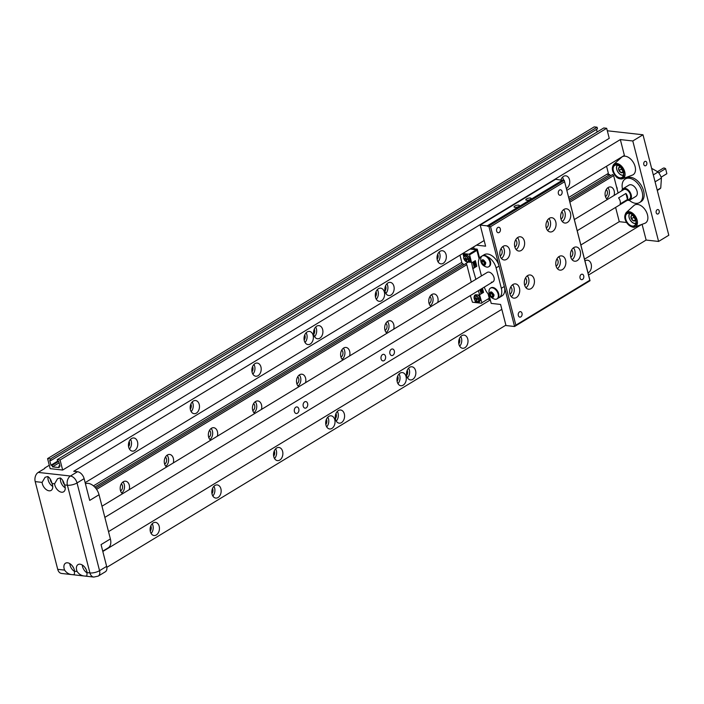 <?xml version="1.0" encoding="UTF-8"?>
<svg xmlns="http://www.w3.org/2000/svg" width="704" height="704" viewBox="0 0 704 704"><rect width="100%" height="100%" fill="white"/><g stroke="black" fill="none" stroke-linecap="round" stroke-linejoin="round"><path stroke-width="1.06" d="M304.735 334.954A3.863 2.71 -83.6 0 1 305.017 335.738A3.863 2.71 -83.6 0 1 304.154 340.085M385.546 285.903A3.863 2.71 -83.6 0 1 385.836 286.686A3.863 2.71 -83.6 0 1 384.974 291.042M326.401 419.346A3.863 2.71 -83.6 0 1 326.691 420.13A3.863 2.71 -83.6 0 1 325.829 424.486M407.22 370.304A3.863 2.71 -83.6 0 1 407.502 371.087A3.863 2.71 -83.6 0 1 406.639 375.443M307.622 403.542A3.309 2.323 -83.6 0 1 305.052 408.162A3.309 2.323 -83.6 0 1 303.222 406.217A3.309 2.323 -83.6 0 1 305.791 401.588A3.309 2.323 -83.6 0 1 307.622 403.542M385.502 356.277A3.309 2.323 -83.6 0 1 382.932 360.906A3.309 2.323 -83.6 0 1 381.093 358.952A3.309 2.323 -83.6 0 1 383.662 354.332A3.309 2.323 -83.6 0 1 385.502 356.277M394.319 350.926A3.309 2.323 -83.6 0 1 391.741 355.555A3.309 2.323 -83.6 0 1 389.91 353.602A3.309 2.323 -83.6 0 1 392.48 348.982A3.309 2.323 -83.6 0 1 394.319 350.926M298.813 408.892A3.309 2.323 -83.6 0 1 296.234 413.512A3.309 2.323 -83.6 0 1 294.404 411.567A3.309 2.323 -83.6 0 1 296.974 406.938A3.309 2.323 -83.6 0 1 298.813 408.892M129.149 441.505A3.863 2.71 -83.6 0 1 129.43 442.288A3.863 2.71 -83.6 0 1 128.568 446.644M190.863 404.061A3.863 2.71 -83.6 0 1 191.145 404.844A3.863 2.71 -83.6 0 1 190.282 409.191M252.569 366.608A3.863 2.71 -83.6 0 1 252.859 367.391A3.863 2.71 -83.6 0 1 251.997 371.738M314.283 329.155A3.863 2.71 -83.6 0 1 314.574 329.938A3.863 2.71 -83.6 0 1 313.711 334.286M375.998 291.702A3.863 2.71 -83.6 0 1 376.279 292.486A3.863 2.71 -83.6 0 1 375.426 296.842M437.712 254.25A3.863 2.71 -83.6 0 1 437.994 255.033A3.863 2.71 -83.6 0 1 437.131 259.389M459.378 338.65A3.863 2.71 -83.6 0 1 459.668 339.434A3.863 2.71 -83.6 0 1 458.806 343.781M397.672 376.103A3.863 2.71 -83.6 0 1 397.954 376.886A3.863 2.71 -83.6 0 1 397.091 381.234M335.958 413.556A3.863 2.71 -83.6 0 1 336.239 414.339A3.863 2.71 -83.6 0 1 335.377 418.686M274.243 451A3.863 2.71 -83.6 0 1 274.525 451.783A3.863 2.71 -83.6 0 1 273.662 456.139M212.529 488.453A3.863 2.71 -83.6 0 1 212.81 489.236A3.863 2.71 -83.6 0 1 211.957 493.592M150.814 525.906A3.863 2.71 -83.6 0 1 151.105 526.689A3.863 2.71 -83.6 0 1 150.242 531.045M646.809 162.659A2.262 1.584 -83.6 0 1 645.049 165.818A2.262 1.584 -83.6 0 1 643.799 164.49A2.262 1.584 -83.6 0 1 645.55 161.33A2.262 1.584 -83.6 0 1 646.809 162.659M659.19 210.892A2.262 1.584 -83.6 0 1 657.43 214.051A2.262 1.584 -83.6 0 1 656.181 212.714A2.262 1.584 -83.6 0 1 657.941 209.554A2.262 1.584 -83.6 0 1 659.19 210.892M626.199 212.546C623.559 216.586 624.58 220.915 629.27 225.553C632.245 227.251 634.137 227.726 634.946 226.961L644.785 223.326A10.507 6.582 -121.3 0 0 646.985 213.25A10.507 6.582 -121.3 0 0 637.595 204.433A10.507 6.582 -121.3 0 0 633.961 205.498L626.199 212.546A8.492 5.324 58.7 0 1 629.13 211.684A8.492 5.324 58.7 0 1 632.729 213.303A8.492 5.324 58.7 0 1 637.331 221.047A8.492 5.324 58.7 0 1 634.946 226.961A8.492 5.324 58.7 0 1 633.107 227.154M613.809 164.322C611.31 167.798 612.005 171.838 615.903 176.44C617.602 178.438 619.819 179.203 622.556 178.737L632.403 175.094A10.507 6.582 -121.3 0 0 634.603 165.026A10.507 6.582 -121.3 0 0 625.214 156.2A10.507 6.582 -121.3 0 0 621.579 157.274L613.809 164.322A8.492 5.324 58.7 0 1 616.748 163.451A8.492 5.324 58.7 0 1 621.359 165.968A8.492 5.324 58.7 0 1 622.556 178.737A8.492 5.324 58.7 0 1 620.726 178.93M639.54 202.558L641.01 201.67A13.781 8.633 -121.3 0 0 643.623 190.978A13.781 8.633 -121.3 0 0 626.71 178.103L625.24 178.992A13.781 8.633 58.7 0 1 642.154 191.875A13.781 8.633 58.7 0 1 639.54 202.558A13.781 8.633 58.7 0 1 629.262 200.297M622.503 189.165A13.781 8.633 58.7 0 1 625.24 178.992M313.104 335.315A6.618 4.646 -83.6 0 1 307.956 344.573A6.618 4.646 -83.6 0 1 304.286 340.666A6.618 4.646 -83.6 0 1 309.434 331.417A6.618 4.646 -83.6 0 1 313.104 335.315M306.117 332.807A6.618 4.646 -83.6 0 1 306.856 334.62A6.618 4.646 -83.6 0 1 305.026 342.487M393.914 286.273A6.618 4.646 -83.6 0 1 388.766 295.522A6.618 4.646 -83.6 0 1 385.097 291.623A6.618 4.646 -83.6 0 1 390.245 282.374A6.618 4.646 -83.6 0 1 393.914 286.273M386.927 283.765A6.618 4.646 -83.6 0 1 387.666 285.578A6.618 4.646 -83.6 0 1 385.845 293.436M137.518 441.874A6.618 4.646 -83.6 0 1 132.37 451.123A6.618 4.646 -83.6 0 1 128.7 447.225A6.618 4.646 -83.6 0 1 133.839 437.976A6.618 4.646 -83.6 0 1 137.518 441.874M130.522 439.366A6.618 4.646 -83.6 0 1 131.27 441.179A6.618 4.646 -83.6 0 1 129.439 449.038M199.223 404.422A6.618 4.646 -83.6 0 1 194.084 413.679A6.618 4.646 -83.6 0 1 190.414 409.772A6.618 4.646 -83.6 0 1 195.554 400.523A6.618 4.646 -83.6 0 1 199.223 404.422M192.236 401.914A6.618 4.646 -83.6 0 1 192.984 403.726A6.618 4.646 -83.6 0 1 191.154 411.594M260.938 366.978A6.618 4.646 -83.6 0 1 255.798 376.226A6.618 4.646 -83.6 0 1 252.12 372.328A6.618 4.646 -83.6 0 1 257.268 363.07A6.618 4.646 -83.6 0 1 260.938 366.978M253.95 364.461A6.618 4.646 -83.6 0 1 254.69 366.274A6.618 4.646 -83.6 0 1 252.868 374.141M322.652 329.525A6.618 4.646 -83.6 0 1 317.504 338.774A6.618 4.646 -83.6 0 1 313.834 334.875A6.618 4.646 -83.6 0 1 318.982 325.626A6.618 4.646 -83.6 0 1 322.652 329.525M315.665 327.008A6.618 4.646 -83.6 0 1 316.404 328.821A6.618 4.646 -83.6 0 1 314.582 336.688M384.366 292.072A6.618 4.646 -83.6 0 1 379.218 301.321A6.618 4.646 -83.6 0 1 375.549 297.422A6.618 4.646 -83.6 0 1 380.697 288.174A6.618 4.646 -83.6 0 1 384.366 292.072M377.379 289.555A6.618 4.646 -83.6 0 1 378.118 291.368A6.618 4.646 -83.6 0 1 376.288 299.235M446.081 254.619A6.618 4.646 -83.6 0 1 440.933 263.868A6.618 4.646 -83.6 0 1 437.263 259.97A6.618 4.646 -83.6 0 1 442.411 250.721A6.618 4.646 -83.6 0 1 446.081 254.619M439.085 252.102A6.618 4.646 -83.6 0 1 439.833 253.924A6.618 4.646 -83.6 0 1 438.002 261.782M560.93 179.881A6.618 4.646 -83.6 0 1 565.831 175.815A6.618 4.646 -83.6 0 1 569.501 179.714A6.618 4.646 -83.6 0 1 566.377 188.575M562.514 177.206A6.618 4.646 -83.6 0 1 563.253 179.018A6.618 4.646 -83.6 0 1 563.464 180.162L564.238 180.25L590.031 280.72L514.58 326.506L505.991 325.547L500.579 304.445L491.207 303.398L489.007 294.835M98.226 576.101L93.817 577.069A7.005 4.91 -83.6 0 1 89.927 572.942A7.005 2.376 165.6 0 0 99.554 570.671A7.005 4.391 58.7 0 1 98.226 576.101L105.318 571.798A7.005 4.391 -121.3 0 0 106.638 566.368L99.554 570.671L77.035 482.953L84.119 478.65L89.707 500.403L99.035 494.745A11.466 7.19 -121.3 0 0 88.238 483.384A11.466 7.19 -121.3 0 0 85.439 483.78M61.582 492.21A7.163 4.488 58.7 0 1 54.595 483.789L57.578 478.711L60.192 477.963C62.084 478.896 63.527 481.21 64.53 484.906A7.163 4.488 58.7 0 1 63.624 491.806A7.163 4.488 58.7 0 1 61.582 492.21M60.614 478.051A7.163 4.488 -121.3 0 0 65.234 487.837M49.086 490.811A7.163 4.488 58.7 0 1 42.099 482.39L45.082 477.303L47.696 476.555C49.588 477.497 51.04 479.811 52.034 483.507A7.163 4.488 58.7 0 1 51.128 490.406A7.163 4.488 58.7 0 1 49.086 490.811M48.127 476.652A7.163 4.488 -121.3 0 0 52.738 486.438M334.77 419.716A6.618 4.646 -83.6 0 1 329.63 428.965A6.618 4.646 -83.6 0 1 325.952 425.066A6.618 4.646 -83.6 0 1 331.1 415.818A6.618 4.646 -83.6 0 1 334.77 419.716M327.782 417.199A6.618 4.646 -83.6 0 1 328.522 419.021A6.618 4.646 -83.6 0 1 326.7 426.879M415.589 370.674A6.618 4.646 -83.6 0 1 410.441 379.922A6.618 4.646 -83.6 0 1 406.771 376.024A6.618 4.646 -83.6 0 1 411.919 366.775A6.618 4.646 -83.6 0 1 415.589 370.674M408.593 368.157A6.618 4.646 -83.6 0 1 409.341 369.97A6.618 4.646 -83.6 0 1 407.51 377.837M159.183 526.275A6.618 4.646 -83.6 0 1 154.035 535.524A6.618 4.646 -83.6 0 1 150.366 531.626A6.618 4.646 -83.6 0 1 155.514 522.377A6.618 4.646 -83.6 0 1 159.183 526.275M152.196 523.758A6.618 4.646 -83.6 0 1 152.935 525.571A6.618 4.646 -83.6 0 1 151.114 533.438M220.898 488.822A6.618 4.646 -83.6 0 1 215.75 498.071A6.618 4.646 -83.6 0 1 212.08 494.173A6.618 4.646 -83.6 0 1 217.228 484.924A6.618 4.646 -83.6 0 1 220.898 488.822M213.91 486.306A6.618 4.646 -83.6 0 1 214.65 488.127A6.618 4.646 -83.6 0 1 212.819 495.986M282.612 451.37A6.618 4.646 -83.6 0 1 277.464 460.627A6.618 4.646 -83.6 0 1 273.794 456.72A6.618 4.646 -83.6 0 1 278.942 447.471A6.618 4.646 -83.6 0 1 282.612 451.37M275.625 448.862A6.618 4.646 -83.6 0 1 276.364 450.674A6.618 4.646 -83.6 0 1 274.534 458.533M344.326 413.926A6.618 4.646 -83.6 0 1 339.178 423.174A6.618 4.646 -83.6 0 1 335.509 419.267A6.618 4.646 -83.6 0 1 340.648 410.018A6.618 4.646 -83.6 0 1 344.326 413.926M337.33 411.409A6.618 4.646 -83.6 0 1 338.078 413.222A6.618 4.646 -83.6 0 1 336.248 421.089M406.032 376.473A6.618 4.646 -83.6 0 1 400.893 385.722A6.618 4.646 -83.6 0 1 397.223 381.823A6.618 4.646 -83.6 0 1 402.362 372.574A6.618 4.646 -83.6 0 1 406.032 376.473M399.045 373.956A6.618 4.646 -83.6 0 1 399.793 375.769A6.618 4.646 -83.6 0 1 397.962 383.636M467.746 339.02A6.618 4.646 -83.6 0 1 462.598 348.269A6.618 4.646 -83.6 0 1 458.929 344.37A6.618 4.646 -83.6 0 1 464.077 335.122A6.618 4.646 -83.6 0 1 467.746 339.02M460.759 336.503A6.618 4.646 -83.6 0 1 461.498 338.316A6.618 4.646 -83.6 0 1 459.677 346.183M584.954 260.938A6.618 4.646 -83.6 0 1 587.506 260.216A6.618 4.646 -83.6 0 1 591.175 264.114A6.618 4.646 -83.6 0 1 588.042 272.967M72.882 574.675C69.485 574.649 66.73 573.126 64.618 570.108A7.163 4.488 58.7 0 1 65.525 563.2A7.163 4.488 58.7 0 1 67.566 562.804A7.163 4.488 58.7 0 1 74.554 571.217L74.36 574.614L72.882 574.675M69.793 563.605A7.163 4.488 -121.3 0 0 74.58 571.498M85.378 576.074C81.981 576.048 79.226 574.526 77.114 571.507A7.163 4.488 58.7 0 1 78.021 564.608A7.163 4.488 58.7 0 1 80.062 564.203A7.163 4.488 58.7 0 1 87.05 572.616L86.856 576.013L85.378 576.074M82.289 565.004A7.163 4.488 -121.3 0 0 87.076 572.898M606.232 189.578A3.863 2.71 -83.6 0 1 607.314 191.4A3.863 2.71 -83.6 0 1 605.44 196.583M429.906 296.578A3.863 2.71 -83.6 0 1 430.989 298.399A3.863 2.71 -83.6 0 1 429.123 303.591M385.827 323.33A3.863 2.71 -83.6 0 1 386.91 325.151A3.863 2.71 -83.6 0 1 385.044 330.343M341.748 350.082A3.863 2.71 -83.6 0 1 342.83 351.903A3.863 2.71 -83.6 0 1 340.956 357.095M297.669 376.834A3.863 2.71 -83.6 0 1 298.751 378.655A3.863 2.71 -83.6 0 1 296.877 383.847M253.581 403.586A3.863 2.71 -83.6 0 1 254.672 405.407A3.863 2.71 -83.6 0 1 252.798 410.59M209.502 430.338A3.863 2.71 -83.6 0 1 210.593 432.159A3.863 2.71 -83.6 0 1 208.718 437.342M165.422 457.09A3.863 2.71 -83.6 0 1 166.505 458.911A3.863 2.71 -83.6 0 1 164.639 464.094M121.343 483.842A3.863 2.71 -83.6 0 1 122.426 485.663A3.863 2.71 -83.6 0 1 120.56 490.846M621.694 190.819A6.618 4.145 58.7 0 1 623.084 188.69L628.954 185.117A6.618 4.145 58.7 0 1 630.846 184.747A6.618 4.145 58.7 0 1 636.61 189.939A6.618 4.145 58.7 0 1 635.826 196.434L629.948 199.998A6.618 4.145 58.7 0 1 628.065 200.376A6.618 4.145 58.7 0 1 627.414 200.244M623.084 188.69A6.618 4.145 58.7 0 1 624.967 188.311A6.618 4.145 58.7 0 1 630.731 193.512A6.618 4.145 58.7 0 1 629.948 199.998M62.823 480.718A3.969 2.49 -121.3 0 0 64.258 484.238M50.327 479.318A3.969 2.49 -121.3 0 0 51.77 482.838M72.582 566.236A3.969 2.49 -121.3 0 0 73.533 567.802M85.07 567.635A3.969 2.49 -121.3 0 0 86.02 569.202M607.411 199.487A6.618 4.646 -83.6 0 1 605.334 196.196A6.618 4.646 -83.6 0 1 610.474 186.947A6.618 4.646 -83.6 0 1 614.143 190.846A6.618 4.646 -83.6 0 1 614.09 195.439M607.86 187.713A6.618 4.646 -83.6 0 1 609.154 190.282A6.618 4.646 -83.6 0 1 606.619 198.766M431.094 306.486A6.618 4.646 -83.6 0 1 429.009 303.195A6.618 4.646 -83.6 0 1 434.157 293.946A6.618 4.646 -83.6 0 1 437.826 297.845A6.618 4.646 -83.6 0 1 437.765 302.438M431.534 294.712A6.618 4.646 -83.6 0 1 432.828 297.29A6.618 4.646 -83.6 0 1 430.302 305.774M387.015 333.238A6.618 4.646 -83.6 0 1 384.93 329.947A6.618 4.646 -83.6 0 1 390.078 320.698A6.618 4.646 -83.6 0 1 393.747 324.597A6.618 4.646 -83.6 0 1 393.686 329.19M387.455 321.464A6.618 4.646 -83.6 0 1 388.749 324.042A6.618 4.646 -83.6 0 1 386.214 332.526M342.936 359.99A6.618 4.646 -83.6 0 1 340.85 356.699A6.618 4.646 -83.6 0 1 345.99 347.45A6.618 4.646 -83.6 0 1 349.668 351.349A6.618 4.646 -83.6 0 1 349.606 355.942M343.376 348.216A6.618 4.646 -83.6 0 1 344.67 350.794A6.618 4.646 -83.6 0 1 342.135 359.269M298.848 386.742A6.618 4.646 -83.6 0 1 296.771 383.451A6.618 4.646 -83.6 0 1 301.91 374.202A6.618 4.646 -83.6 0 1 305.58 378.101A6.618 4.646 -83.6 0 1 305.527 382.694M299.297 374.968A6.618 4.646 -83.6 0 1 300.59 377.538A6.618 4.646 -83.6 0 1 298.056 386.021M254.769 413.494A6.618 4.646 -83.6 0 1 252.683 410.203A6.618 4.646 -83.6 0 1 257.831 400.954A6.618 4.646 -83.6 0 1 261.501 404.853A6.618 4.646 -83.6 0 1 261.439 409.446M255.218 401.72A6.618 4.646 -83.6 0 1 256.502 404.29A6.618 4.646 -83.6 0 1 253.977 412.773M210.69 440.246A6.618 4.646 -83.6 0 1 208.604 436.955A6.618 4.646 -83.6 0 1 213.752 427.706A6.618 4.646 -83.6 0 1 217.422 431.605A6.618 4.646 -83.6 0 1 217.36 436.198M211.138 428.472A6.618 4.646 -83.6 0 1 212.423 431.042A6.618 4.646 -83.6 0 1 209.898 439.525M166.61 466.998A6.618 4.646 -83.6 0 1 164.525 463.707A6.618 4.646 -83.6 0 1 169.673 454.458A6.618 4.646 -83.6 0 1 173.342 458.357A6.618 4.646 -83.6 0 1 173.281 462.942M167.059 455.224A6.618 4.646 -83.6 0 1 168.344 457.794A6.618 4.646 -83.6 0 1 165.818 466.277M122.531 493.742A6.618 4.646 -83.6 0 1 120.446 490.459A6.618 4.646 -83.6 0 1 125.594 481.202A6.618 4.646 -83.6 0 1 129.263 485.109A6.618 4.646 -83.6 0 1 129.202 489.694M122.971 481.976A6.618 4.646 -83.6 0 1 124.265 484.546A6.618 4.646 -83.6 0 1 121.739 493.029M632.359 226.046A7.005 4.391 58.7 0 1 626.252 220.546A7.005 4.391 58.7 0 1 627.088 213.673A7.005 4.391 58.7 0 1 629.086 213.286A7.005 4.391 58.7 0 1 635.184 218.777A7.005 4.391 58.7 0 1 634.357 225.65A7.005 4.391 58.7 0 1 632.359 226.046M619.978 177.813A7.005 4.391 58.7 0 1 613.87 172.313A7.005 4.391 58.7 0 1 614.706 165.449A7.005 4.391 58.7 0 1 616.695 165.053A7.005 4.391 58.7 0 1 622.802 170.553A7.005 4.391 58.7 0 1 621.966 177.417A7.005 4.391 58.7 0 1 619.978 177.813M620.127 203.949A5.518 3.458 -121.3 0 0 618.578 197.921L625.926 193.459A5.518 3.458 58.7 0 1 627.475 199.496L620.127 203.949M577.201 230.718L629.376 199.056A5.518 3.458 -121.3 0 0 630.027 193.653A5.518 3.458 -121.3 0 0 625.222 189.323A5.518 3.458 -121.3 0 0 623.656 189.631L574.332 219.56M635.791 223.511A6.063 3.802 58.7 0 1 634.832 223.555A6.063 3.802 58.7 0 1 629.816 219.375A6.063 3.802 58.7 0 1 629.649 213.382M623.41 175.287A6.063 3.802 58.7 0 1 622.45 175.322A6.063 3.802 58.7 0 1 617.434 171.151A6.063 3.802 58.7 0 1 617.258 165.158M635.844 223.265A5.799 3.634 58.7 0 1 634.665 223.37A5.799 3.634 58.7 0 1 629.781 219.19A5.799 3.634 58.7 0 1 629.886 213.453M623.462 175.041A5.799 3.634 58.7 0 1 622.283 175.146A5.799 3.634 58.7 0 1 617.399 170.966A5.799 3.634 58.7 0 1 617.505 165.22M635.598 219.921A3.186 1.998 58.7 0 1 635.483 220.211A3.186 1.998 58.7 0 1 634.058 220.994A3.186 1.998 58.7 0 1 633.574 220.88A3.186 1.998 58.7 0 1 631.4 218.75L633.574 220.88L635.527 219.692M635.483 220.211L633.574 220.88M623.216 171.688A3.186 1.998 58.7 0 1 623.102 171.987A3.186 1.998 58.7 0 1 621.676 172.762A3.186 1.998 58.7 0 1 621.192 172.647A3.186 1.998 58.7 0 1 619.018 170.526L621.192 172.647L623.146 171.459M623.102 171.987L621.192 172.647M658.724 172.823L665.562 168.67A3.309 2.077 -121.3 0 0 665.315 168.494A3.309 2.077 -121.3 0 0 664.136 168.027A3.309 2.077 -121.3 0 0 663.194 168.212L657.501 171.67M666.371 173.985A3.309 2.077 -121.3 0 0 666.626 173.87A3.309 2.077 -121.3 0 0 666.855 173.694L661.126 177.17L666.626 173.87M635.307 219.085L633.6 217.413L633.468 215.987A2.754 1.725 -121.3 0 0 633.468 216.022A2.754 1.725 -121.3 0 0 634.691 218.478A2.754 1.725 -121.3 0 0 635.246 218.918M622.926 170.852L621.218 169.189L621.086 167.79A2.754 1.725 -121.3 0 0 621.086 167.79A2.754 1.725 -121.3 0 0 622.31 170.245A2.754 1.725 -121.3 0 0 622.864 170.694M665.614 168.714L666.855 173.694M621.218 169.189L619.018 170.526A3.186 1.998 58.7 0 1 618.754 167.737L619.018 170.526M620.215 166.848L618.754 167.737A3.186 1.998 58.7 0 1 620.365 166.989M620.664 167.077L618.754 167.737M633.6 217.413L631.4 218.75A3.186 1.998 58.7 0 1 631.136 215.961L631.4 218.75M632.597 215.081L631.136 215.961A3.186 1.998 58.7 0 1 632.746 215.222M633.046 215.301L631.136 215.961M625.926 193.459L627.475 199.496M657.263 190.326L657.844 190.089L657.281 190.397M657.747 190.168L659.446 189.138A12.637 7.92 -121.3 0 0 660.748 188.003L661.426 177.989A12.637 7.92 -121.3 0 0 658.082 171.996L651.614 168.326M661.426 177.989L655.09 181.834M653.303 174.9L658.082 171.996M657.219 190.142L660.748 188.003M618.094 193.002L613.633 175.595L612.603 174.522L569.483 200.693M468.406 262.029L95.726 488.198M613.633 175.595L569.862 202.162M466.18 264.044L466.805 264.704L96.589 489.368M94.776 487.098L462.924 263.683A1.989 1.241 58.7 0 0 462.942 263.736L463.021 263.745A1.874 1.17 -121.3 0 0 463.804 264.827M569.114 199.232L609.743 174.574A1.989 1.241 -121.3 0 0 610.562 175.762M52.114 465.353L52.501 466.858L59.224 467.614L58.837 466.11L60.007 466.242L58.766 461.419L57.596 461.287L57.182 459.677L60.069 460.002L62.647 470.052L50.16 468.644L47.582 458.603L50.468 458.92L50.882 460.53L49.711 460.398L50.943 465.221L52.114 465.353L58.634 461.402M59.127 462.836L52.501 466.858M59.814 465.511L58.837 466.11M50.882 460.53L597.476 128.814L597.062 127.213L594.176 126.887L47.582 458.603M50.943 465.221L57.57 461.199M50.468 458.92L597.062 127.213M62.647 470.052L609.25 138.336L606.672 128.286L603.777 127.961L57.182 459.677M99.035 494.745L110.387 538.947L101.059 544.614L106.638 566.368M102.74 551.17L108.214 547.844A11.466 7.19 -121.3 0 0 110.387 538.947M609.743 174.574L606.918 174.258L608.388 173.369L606.558 166.232M93.456 485.857L461.798 262.328M568.656 197.472L606.918 174.258M597.15 131.982L596.49 129.413M606.672 128.286L60.069 460.002M93.817 577.069L61.609 573.461A7.005 4.91 -83.6 0 1 57.719 569.334L35.2 481.615L42.099 482.39M85.149 482.654L484.158 240.513M566.826 190.344L624.395 155.399L620.338 139.577L632.79 140.976L658.592 241.446L646.131 240.055L588.562 274.991M626.542 222.49L619.274 221.672L580.862 244.983M490.318 299.93L108.513 531.634M641.652 224.479L584.496 259.169M501.829 309.338L102.819 551.478M617.135 189.235A2.754 1.725 -121.3 0 0 616.484 186.71M561.132 179.353A3.863 2.71 -83.6 0 1 561.361 179.925M619.274 221.672L615.613 207.407M505.894 325.16L106.832 567.336M646.131 240.055L642.092 224.321M44.792 468.424L38.227 472.41A7.005 4.91 96.4 0 0 35.2 481.615M84.119 478.65A7.005 4.391 -121.3 0 0 77.528 471.715L73.735 471.293L620.338 139.577M632.79 140.976L642.998 134.781L668.8 235.25L658.592 241.446M642.998 134.781L607.306 130.777M44.695 468.037L49.289 465.247M491.401 282.146A5.518 3.458 -121.3 0 0 492.967 281.838A5.518 3.458 -121.3 0 0 493.627 276.426A5.518 3.458 -121.3 0 0 488.822 272.096A5.518 3.458 -121.3 0 0 487.247 272.413L101.983 506.211M497.851 227.48A2.754 1.936 -83.6 0 1 498.81 227.251A2.754 1.936 -83.6 0 1 500.438 229.53A2.754 1.936 -83.6 0 1 499.145 232.505A2.754 1.936 -83.6 0 1 498.194 232.734A2.754 1.936 -83.6 0 1 496.558 230.454A2.754 1.936 -83.6 0 1 497.851 227.48M559.566 190.027A2.754 1.936 -83.6 0 1 560.516 189.798A2.754 1.936 -83.6 0 1 562.153 192.078A2.754 1.936 -83.6 0 1 560.859 195.052A2.754 1.936 -83.6 0 1 559.909 195.281A2.754 1.936 -83.6 0 1 558.272 193.002A2.754 1.936 -83.6 0 1 559.566 190.027M581.24 274.428A2.754 1.936 -83.6 0 1 582.19 274.199A2.754 1.936 -83.6 0 1 583.818 276.478A2.754 1.936 -83.6 0 1 582.525 279.453A2.754 1.936 -83.6 0 1 581.574 279.682A2.754 1.936 -83.6 0 1 579.946 277.402A2.754 1.936 -83.6 0 1 581.24 274.428M519.526 311.881A2.754 1.936 -83.6 0 1 520.476 311.652A2.754 1.936 -83.6 0 1 522.104 313.931A2.754 1.936 -83.6 0 1 520.81 316.906A2.754 1.936 -83.6 0 1 519.86 317.134A2.754 1.936 -83.6 0 1 518.232 314.855A2.754 1.936 -83.6 0 1 519.526 311.881M564.027 209.387A7.163 5.025 -83.6 0 1 566.5 208.798A7.163 5.025 -83.6 0 1 570.742 214.711A7.163 5.025 -83.6 0 1 567.38 222.446A7.163 5.025 -83.6 0 1 564.907 223.045A7.163 5.025 -83.6 0 1 560.666 217.122A7.163 5.025 -83.6 0 1 564.027 209.387M562.302 221.575A7.163 5.025 96.4 0 0 563.64 209.651M549.331 218.302A7.163 5.025 -83.6 0 1 551.813 217.712A7.163 5.025 -83.6 0 1 556.054 223.626A7.163 5.025 -83.6 0 1 552.684 231.37A7.163 5.025 -83.6 0 1 550.211 231.959A7.163 5.025 -83.6 0 1 545.97 226.037A7.163 5.025 -83.6 0 1 549.331 218.302M547.606 230.49A7.163 5.025 96.4 0 0 548.944 218.566M573.83 247.57A7.163 5.025 -83.6 0 1 576.303 246.972A7.163 5.025 -83.6 0 1 580.545 252.894A7.163 5.025 -83.6 0 1 577.183 260.63A7.163 5.025 -83.6 0 1 574.71 261.219A7.163 5.025 -83.6 0 1 570.469 255.306A7.163 5.025 -83.6 0 1 573.83 247.57M572.106 259.758A7.163 5.025 96.4 0 0 573.443 247.826M559.134 256.485A7.163 5.025 -83.6 0 1 561.616 255.895A7.163 5.025 -83.6 0 1 565.858 261.809A7.163 5.025 -83.6 0 1 562.487 269.544A7.163 5.025 -83.6 0 1 560.014 270.142A7.163 5.025 -83.6 0 1 555.773 264.22A7.163 5.025 -83.6 0 1 559.134 256.485M557.41 268.673A7.163 5.025 96.4 0 0 558.747 256.749M517.889 237.389A7.163 5.025 -83.6 0 1 520.362 236.79A7.163 5.025 -83.6 0 1 524.612 242.713A7.163 5.025 -83.6 0 1 521.242 250.448A7.163 5.025 -83.6 0 1 518.769 251.038A7.163 5.025 -83.6 0 1 514.527 245.124A7.163 5.025 -83.6 0 1 517.889 237.389M516.164 249.577A7.163 5.025 96.4 0 0 517.502 237.644M503.193 246.303A7.163 5.025 -83.6 0 1 505.674 245.714A7.163 5.025 -83.6 0 1 509.916 251.627A7.163 5.025 -83.6 0 1 506.554 259.362A7.163 5.025 -83.6 0 1 504.073 259.961A7.163 5.025 -83.6 0 1 499.831 254.038A7.163 5.025 -83.6 0 1 503.193 246.303M501.468 258.491A7.163 5.025 96.4 0 0 502.806 246.567M527.692 275.563A7.163 5.025 -83.6 0 1 530.165 274.974A7.163 5.025 -83.6 0 1 534.415 280.896A7.163 5.025 -83.6 0 1 531.045 288.631A7.163 5.025 -83.6 0 1 528.572 289.221A7.163 5.025 -83.6 0 1 524.33 283.307A7.163 5.025 -83.6 0 1 527.692 275.563M525.967 287.751A7.163 5.025 96.4 0 0 527.305 275.827M512.996 284.486A7.163 5.025 -83.6 0 1 515.478 283.888A7.163 5.025 -83.6 0 1 519.719 289.81A7.163 5.025 -83.6 0 1 516.358 297.546A7.163 5.025 -83.6 0 1 513.876 298.135A7.163 5.025 -83.6 0 1 509.634 292.222A7.163 5.025 -83.6 0 1 512.996 284.486M511.271 296.674A7.163 5.025 96.4 0 0 512.609 284.742M560.982 219.023A3.969 2.79 96.4 0 0 561.167 218.926A3.969 2.79 96.4 0 0 563.024 215.477A3.969 2.79 96.4 0 0 561.792 211.842M546.295 227.938A3.969 2.79 96.4 0 0 546.471 227.841A3.969 2.79 96.4 0 0 548.328 224.4A3.969 2.79 96.4 0 0 547.096 220.766M489.834 295.601A12.153 7.612 58.7 0 1 484.326 287.082M570.786 257.206A3.969 2.79 96.4 0 0 570.97 257.101A3.969 2.79 96.4 0 0 572.827 253.66A3.969 2.79 96.4 0 0 571.595 250.026M556.098 266.121A3.969 2.79 96.4 0 0 556.274 266.015A3.969 2.79 96.4 0 0 558.131 262.574A3.969 2.79 96.4 0 0 556.899 258.94M514.844 247.025A3.969 2.79 96.4 0 0 515.029 246.919A3.969 2.79 96.4 0 0 516.886 243.478A3.969 2.79 96.4 0 0 515.654 239.844M500.157 255.939A3.969 2.79 96.4 0 0 500.333 255.842A3.969 2.79 96.4 0 0 502.19 252.402A3.969 2.79 96.4 0 0 500.958 248.758M524.647 285.199A3.969 2.79 96.4 0 0 524.832 285.102A3.969 2.79 96.4 0 0 526.689 281.662A3.969 2.79 96.4 0 0 525.457 278.027M509.96 294.122A3.969 2.79 96.4 0 0 510.136 294.017A3.969 2.79 96.4 0 0 511.993 290.576A3.969 2.79 96.4 0 0 510.761 286.942M530.438 199.355A2.754 0.933 -14.4 0 0 531.159 198.449A2.754 0.933 -14.4 0 0 529.364 198.026A2.754 0.933 -14.4 0 0 526.53 198.915A2.754 0.933 -14.4 0 0 525.818 199.822A2.754 0.933 -14.4 0 0 527.604 200.244A2.754 0.933 -14.4 0 0 530.438 199.355M518.681 206.492A2.754 0.933 -14.4 0 0 519.402 205.586A2.754 0.933 -14.4 0 0 517.607 205.163A2.754 0.933 -14.4 0 0 514.774 206.052A2.754 0.933 -14.4 0 0 514.061 206.958A2.754 0.933 -14.4 0 0 515.847 207.381A2.754 0.933 -14.4 0 0 518.681 206.492M490.706 288.015A6.283 3.942 58.7 0 1 490.978 287.822A6.283 3.942 58.7 0 1 492.765 287.47A6.283 3.942 58.7 0 1 498.054 291.975A6.283 3.942 58.7 0 1 497.974 298.197A6.283 3.942 -121.3 0 1 497.499 298.575L496.936 298.91A6.283 3.942 58.7 0 1 495.15 299.262A6.283 3.942 58.7 0 1 494.833 299.218C490.222 297.739 488.338 294.624 489.174 289.89A6.283 3.942 58.7 0 1 490.415 288.165A6.283 3.942 58.7 0 1 492.21 287.813A6.283 3.942 58.7 0 1 497.693 292.741A6.283 3.942 58.7 0 1 496.936 298.91M488.954 266.57A6.283 3.942 58.7 0 0 489.245 266.42A6.283 3.942 58.7 0 0 487.291 256.608A6.283 3.942 -121.3 0 0 484.51 255.323A6.283 3.942 -121.3 0 0 482.724 255.675A6.283 3.942 -121.3 0 0 482.451 255.86M483.956 255.658A6.283 3.942 58.7 0 1 489.43 260.594A6.283 3.942 58.7 0 1 488.682 266.754A6.283 3.942 58.7 0 1 486.895 267.115A6.283 3.942 58.7 0 1 486.578 267.062C481.967 265.584 480.084 262.478 480.92 257.743A6.283 3.942 58.7 0 1 482.161 256.01A6.283 3.942 58.7 0 1 483.956 255.658M481.175 288.992A2.869 1.795 58.7 0 1 481.114 292.362A2.869 1.795 58.7 0 1 480.718 292.512M481.879 288.57A2.869 1.795 58.7 0 1 481.818 291.931L481.114 292.362M473.704 261.659A2.869 1.795 58.7 0 1 474.311 265.874A2.869 1.795 58.7 0 1 473.915 266.024M474.408 261.228A2.869 1.795 58.7 0 1 475.015 265.452L474.311 265.874M480.77 289.238A2.534 1.593 58.7 0 1 480.647 292.248M473.29 261.906A2.534 1.593 58.7 0 1 473.854 265.769M474.091 297.968A3.309 2.077 58.7 0 1 474.804 295.874L476.115 295.082A3.309 2.077 58.7 0 1 477.057 294.897A3.309 2.077 58.7 0 1 479.362 296.472M480.216 299.79A3.309 2.077 58.7 0 1 479.547 300.74L478.236 301.532A3.309 2.077 58.7 0 1 477.294 301.717A3.309 2.077 58.7 0 1 476.054 301.206M463.874 258.183A3.309 2.077 58.7 0 1 464.587 256.089L465.898 255.297A3.309 2.077 58.7 0 1 466.84 255.112A3.309 2.077 58.7 0 1 467.491 255.288M469.999 260.005A3.309 2.077 58.7 0 1 469.33 260.955L468.028 261.747A3.309 2.077 58.7 0 1 467.078 261.932M493.451 295.706L491.542 293.542L491.709 292.706A2.209 1.382 -121.3 0 0 492.246 294.598A2.209 1.382 -121.3 0 0 493.46 295.645M485.197 263.551L483.287 261.386L483.454 260.55A2.209 1.382 -121.3 0 0 483.991 262.442A2.209 1.382 -121.3 0 0 485.206 263.498M467.254 258.905L466.462 259.345L467.394 259.45L467.236 258.843L466.303 258.738L465.529 257.479L465.837 258.685L464.895 258.579L465.054 259.186L465.986 259.292L466.294 260.498L466.77 260.55L466.462 259.345M466.796 259.134L465.775 258.685M477.47 298.69L476.67 299.13L477.611 299.235L477.453 298.637L476.52 298.531L475.737 297.273L476.054 298.478L475.112 298.373L475.27 298.971L476.203 299.077L476.511 300.282L476.986 300.335L476.67 299.13M477.013 298.927L475.983 298.47M465.784 258.738L465.054 259.186M466.726 258.843L465.986 259.292M476.001 298.531L475.27 298.971M476.942 298.637L476.203 299.077M473.414 264.079L473.282 263.56M480.119 290.206L480.04 289.687M483.173 264.422L481.756 262.319L482.143 260.41L483.947 260.612L485.364 262.724L484.977 264.625L483.173 264.422L484.704 263.498M481.756 262.319L483.287 261.386M491.427 296.578L490.01 294.466L490.398 292.556L492.202 292.758L493.618 294.87L493.231 296.78L491.427 296.578L492.958 295.654M490.01 294.466L491.542 293.542M468.274 261.589A3.863 2.42 -121.3 0 0 468.354 261.606L470.466 261.844M463.901 254.602L464.341 256.282M478.298 301.497L479.494 301.629M475.402 294.826A3.863 2.42 -121.3 0 0 474.874 295.838M488.092 293.85L489.227 298.276L481.879 302.729L479.494 294.615L481.017 293.691L479.996 289.705M475.869 279.321L472.78 268.497L474.311 267.564L472.921 262.134M481.334 262.266C481.87 258.738 483.349 258.905 485.786 262.768C485.25 266.297 483.762 266.13 481.334 262.266M494.041 294.923C493.504 298.443 492.017 298.285 489.588 294.422C490.125 290.893 491.603 291.06 494.041 294.923M474.135 265.962A3.089 1.936 -121.3 0 0 474.311 265.989L476.81 266.27L475.367 260.647L471.654 262.9L469.577 254.822L468.996 254.214L462.739 253.51M463.866 257.11L463.206 254.522L467.183 254.962L469.26 257.154L470.58 262.275L467.773 261.958A3.863 2.42 58.7 0 1 467.562 261.923M474.232 296.507A3.863 2.42 58.7 0 1 475.086 294.967A3.863 2.42 58.7 0 1 476.186 294.756L479.002 295.073L480.313 300.194L479.274 302.025L475.288 301.585L474.936 300.221M475.288 301.585L475.878 301.224M466.805 264.704L471.275 282.102M479.494 294.615L478.465 290.638M472.78 268.497L471.654 262.9M459.967 255.191L462.123 263.586L462.924 263.683M473.097 268.532L476.81 266.27M470.087 249.049L476.344 249.753L476.925 250.369L479.125 258.931M476.344 249.753L468.996 254.214M469.577 254.822L476.925 250.369M479.802 294.65L483.525 292.398L482.451 288.218M481.439 292.16L483.525 292.398M489.227 298.276L481.879 302.729M470.334 295.574L472.463 302.218L481.589 303.248M490.072 298.989L489.368 299.42L489.966 298.575M488.118 299.279L489.368 299.42M476.467 249.181L477.277 249.137L477.303 250.061L476.467 249.181L470.897 248.556M473.66 246.884L474.153 248.794L476.652 249.075M499.039 297.722L502.022 295.909A12.153 7.612 -121.3 0 0 504.478 287.144A12.153 7.612 -121.3 0 0 504.319 286.484L501.336 288.297A12.153 7.612 58.7 0 1 499.039 297.722A12.153 7.612 58.7 0 1 497.974 298.197M501.336 288.297L496.091 267.881L499.083 266.068A12.153 7.612 -121.3 0 0 498.89 265.399A12.153 7.612 -121.3 0 0 484.167 254.716L481.184 256.529A12.153 7.612 58.7 0 1 481.967 256.142M487.291 256.608A12.153 7.612 58.7 0 1 496.091 267.881M481.448 275.933L478.887 265.954A12.153 7.612 58.7 0 1 481.184 256.529M489.782 298.69L488.726 294.545M479.424 258.342L477.303 250.061M476.511 245.15L485.61 246.171L480.198 225.078L555.65 179.282L563.015 180.426M562.672 180.074L487.221 225.861L487.74 226.406L563.455 180.162M504.319 286.484L499.083 266.068M479.574 258.104L477.479 249.946M480.198 225.078L487.221 225.861M564.538 181.782L490.556 226.679L515.838 325.151L589.82 280.254L564.238 180.25L488.787 226.037L498.89 265.399M488.004 225.949L490.556 226.679M504.478 287.144L514.58 326.506L515.838 325.151M589.82 280.254L590.031 280.72M629.235 225.28C626.49 223.52 625.117 220.185 625.099 215.266C627.264 212.054 629.631 211.649 632.201 214.042C634.946 215.802 636.328 219.138 636.346 224.057C634.181 227.269 631.814 227.674 629.235 225.28M615.93 176.229C613.29 174.011 612.33 170.65 613.043 166.153C615.815 163.706 618.385 163.865 620.752 166.637C623.383 168.863 624.351 172.216 623.63 176.713C620.858 179.159 618.297 179.001 615.93 176.229M87.05 572.616L89.927 572.942L67.408 485.232A7.005 2.376 -14.4 0 0 77.035 482.953A7.005 4.391 58.7 0 0 70.435 476.018L77.528 471.715M64.618 570.108L57.719 569.334M77.114 571.507L74.554 571.217M64.53 484.906L67.408 485.232A7.005 4.91 -83.6 0 1 70.435 476.018L38.227 472.41M54.595 483.789L52.034 483.507M478.87 298.971A3.309 2.077 58.7 0 1 478.236 301.532C476.582 302.104 475.209 301.101 474.118 298.522L474.804 295.874A3.309 2.077 58.7 0 1 475.746 295.689A3.309 2.077 58.7 0 1 478.87 298.971M465.538 255.904A3.309 2.077 58.7 0 1 468.415 258.5A3.309 2.077 58.7 0 1 468.028 261.747L466.998 261.95C463.584 259.547 462.783 257.594 464.587 256.089A3.309 2.077 58.7 0 1 465.538 255.904M478.535 299.05A3.062 1.918 58.7 0 1 477.083 301.594A3.062 1.918 58.7 0 1 474.188 298.558A3.062 1.918 58.7 0 1 475.649 296.014A3.062 1.918 58.7 0 1 478.535 299.05M465.432 256.221A3.062 1.918 58.7 0 1 468.318 259.257A3.062 1.918 58.7 0 1 466.866 261.809A3.062 1.918 58.7 0 1 463.971 258.773A3.062 1.918 58.7 0 1 465.432 256.221M466.91 261.906A3.309 2.077 58.7 0 1 465.837 261.422M467.773 261.958L468.354 261.606M492.967 281.838L104.852 517.378M489.245 266.42L488.682 266.754M482.724 255.675L482.161 256.01M490.978 287.822L490.415 288.165"/></g></svg>
